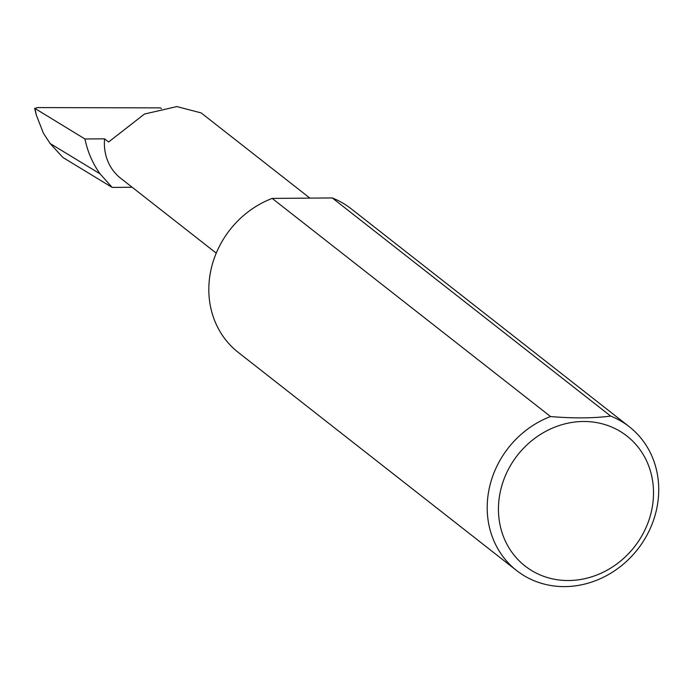 <?xml version="1.0" encoding="UTF-8"?>
<svg xmlns="http://www.w3.org/2000/svg" width="693" height="693" viewBox="0 0 693 693"><rect width="100%" height="100%" fill="white"/><g stroke="black" fill="none" stroke-linecap="round" stroke-linejoin="round"><path stroke-width="1.04" d="M132.164 187.257L112.136 187.405L100.078 173.856C92.671 163.487 87.63 151.862 84.944 138.981L104.6 138.834L108.619 141.978L144.473 114.033L176.88 106.583L201.161 112.916L309.901 198.12M653.17 500.424A82.571 74.281 128.1 0 0 583.359 421.491A82.571 74.281 128.1 0 0 498.795 501.585A82.571 74.281 128.1 0 0 568.606 580.526A82.571 74.281 128.1 0 0 653.17 500.424M610.663 416.086A91.337 82.164 -51.9 0 1 629.305 426.749A91.337 82.164 -51.9 0 1 658.35 497.998A91.337 82.164 -51.9 0 1 604.738 576.585A91.337 82.164 -51.9 0 1 516.623 570.538A91.337 82.164 -51.9 0 1 487.586 499.289A91.337 82.164 -51.9 0 1 550.545 416.536C573.215 418.459 593.251 418.312 610.663 416.086L332.285 197.947A91.337 82.164 -51.9 0 1 350.935 208.61L629.305 426.749M516.623 570.538L238.253 352.408A91.337 82.164 -51.9 0 1 209.208 281.15A91.337 82.164 -51.9 0 1 272.176 198.406L550.545 416.536M104.6 138.834A50.537 45.461 128.1 0 0 120.677 178.257L216.242 253.136M112.136 187.405L62.942 157.51L50.113 143.486L100.078 173.856M50.113 143.486L43.416 133.238L36.287 114.96L34.988 108.619L37.136 107.58L160.499 107.883L161.365 108.558M36.287 114.96L34.65 108.264L84.944 138.981M332.285 197.947L272.176 198.406"/></g></svg>
